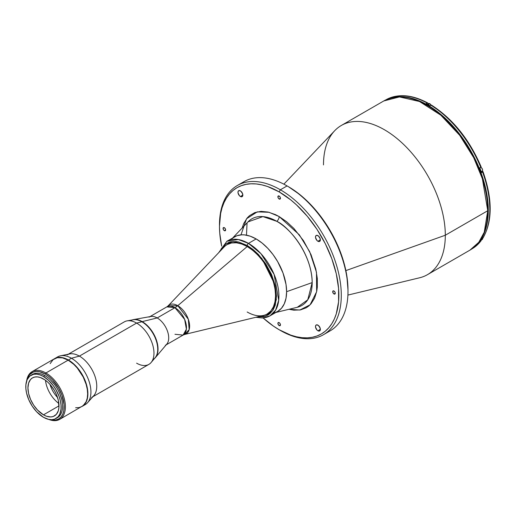 <?xml version="1.0" encoding="UTF-8"?>
<svg xmlns="http://www.w3.org/2000/svg" width="516" height="516" viewBox="0 0 516 516"><rect width="100%" height="100%" fill="white"/><g stroke="black" fill="none" stroke-linecap="round" stroke-linejoin="round"><path stroke-width="0.77" d="M247.054 222.964L246.487 235.18M323.493 164.901A86.14 49.729 60 0 1 341.334 125.465L383.775 100.962L399.461 96.931L419.482 101.497L440.799 115.158L459.704 135.315L473.714 157.715L482.383 178.749L487.749 210.728A0.864 0.497 0 0 0 488.001 210.373A0.864 0.497 180 0 1 487.749 210.728A86.14 49.729 -120 0 0 450.152 124.04A86.14 49.729 -120 0 0 383.775 100.962C400.997 92.39 420.843 97.711 443.315 116.932C469.141 139.488 488.426 179.768 488.001 210.373C487.788 229.594 481.757 242.855 469.908 250.157A86.14 49.729 -120 0 0 487.749 210.728L445.308 235.232L487.749 210.728L484.266 232.161L478.803 242.249L469.908 250.157L427.467 274.66A86.14 49.729 60 0 0 445.308 235.232A86.14 49.729 -120 0 0 402.886 143.719A86.14 49.729 -120 0 0 334.71 130.703L283.871 184.16M341.334 125.465A86.14 49.729 60 0 1 407.711 148.544A86.14 49.729 60 0 1 445.308 235.232L345.875 270.603L445.308 235.232A86.14 49.729 -120 0 1 419.624 277.776L347.907 295.081M240.404 196.499A3.444 1.987 60 0 1 238.153 193.461A3.444 1.987 60 0 1 238.682 190.701A3.444 1.987 60 0 1 240.404 190.868A3.444 1.987 60 0 1 242.655 193.906A3.444 1.987 60 0 1 242.127 196.667A3.444 1.987 60 0 1 240.404 196.499L242.836 195.093L240.404 196.499L239.469 195.745L238.011 192.855L238.153 191.307L239.05 190.565L240.875 191.197L242.655 193.906L242.43 196.415L241.333 196.822L240.404 196.499M317.927 241.256A3.444 1.987 60 0 1 315.676 238.218A3.444 1.987 60 0 1 316.205 235.457A3.444 1.987 60 0 1 317.927 235.631A3.444 1.987 60 0 1 320.178 238.663A3.444 1.987 60 0 1 319.649 241.424A3.444 1.987 60 0 1 317.927 241.256L320.365 239.85L317.927 241.256L316.992 240.501L315.534 237.612L315.676 236.064L316.572 235.322L318.404 235.96L320.178 238.663L319.952 241.172L319.281 241.565L317.927 241.256M317.927 330.769A3.444 1.987 60 0 1 315.676 327.737A3.444 1.987 60 0 1 316.205 324.977A3.444 1.987 60 0 1 317.927 325.145A3.444 1.987 60 0 1 320.178 328.182A3.444 1.987 60 0 1 319.649 330.943A3.444 1.987 60 0 1 317.927 330.769L320.365 329.363L317.927 330.769L316.992 330.021L315.534 327.131L315.676 325.583L316.572 324.841L318.404 325.473L320.178 328.182L319.952 330.692L318.856 331.098L317.927 330.769M333.981 293.946A1.806 1.045 60 0 1 332.801 292.353A1.806 1.045 60 0 1 333.078 290.901A1.806 1.045 60 0 1 333.981 290.992A1.806 1.045 60 0 1 335.161 292.585A1.806 1.045 60 0 1 334.884 294.036A1.806 1.045 60 0 1 333.981 293.946L335.258 293.211L333.981 293.946L333.491 293.552L332.704 291.733L333.078 290.901L334.471 291.385L335.161 292.585L335.161 293.72L333.981 293.946M279.162 325.596A1.806 1.045 60 0 1 277.982 324.003A1.806 1.045 60 0 1 278.259 322.552A1.806 1.045 60 0 1 279.162 322.642A1.806 1.045 60 0 1 280.343 324.235A1.806 1.045 60 0 1 280.072 325.686A1.806 1.045 60 0 1 279.162 325.596L280.446 324.861L279.162 325.596L278.672 325.203L277.885 323.384L278.259 322.552L279.653 323.035L280.343 324.235L280.072 325.686L279.162 325.596M279.162 199.002A1.806 1.045 60 0 1 277.982 197.409A1.806 1.045 60 0 1 278.259 195.957A1.806 1.045 60 0 1 279.162 196.048A1.806 1.045 60 0 1 280.343 197.641A1.806 1.045 60 0 1 280.072 199.092A1.806 1.045 60 0 1 279.162 199.002L280.446 198.26L279.162 199.002L278.672 198.608L277.982 197.409L278.259 195.957L279.653 196.441L280.343 197.641L280.072 199.092L279.162 199.002M224.344 230.652A1.806 1.045 60 0 1 223.164 229.059A1.806 1.045 60 0 1 223.441 227.608A1.806 1.045 60 0 1 224.344 227.698A1.806 1.045 60 0 1 225.531 229.291A1.806 1.045 60 0 1 225.253 230.742A1.806 1.045 60 0 1 224.344 230.652L225.627 229.91L224.344 230.652L223.86 230.252L223.164 229.059L223.441 227.608L224.834 228.091L225.531 229.291L225.253 230.742L224.344 230.652M219.474 225.66A86.14 49.729 60 0 1 237.315 185.521A86.14 49.729 60 0 1 280.382 189.785L279.162 191.894A84.418 48.736 60 0 1 338.857 295.281A84.418 48.736 60 0 1 279.162 329.743L280.382 330.446A86.14 49.729 -120 0 0 341.289 295.281A86.14 49.729 -120 0 0 280.382 189.785A86.14 49.729 60 0 1 336.651 265.695A86.14 49.729 60 0 1 323.448 334.716A86.14 49.729 60 0 1 280.382 330.446L279.162 329.743A84.418 48.736 60 0 1 263.121 317.946L273.312 326.035L279.162 329.743L290.811 335.142L296.494 336.78L302.008 337.69L307.304 337.851L312.328 337.277L317.03 335.961L321.371 333.929L325.306 331.188L328.795 327.77L331.807 323.706L334.31 319.036L336.284 313.805L338.567 301.873L338.567 288.36L336.284 273.79L331.807 258.722L325.306 243.733L317.03 229.407L307.304 216.281L296.494 204.871L290.811 199.944L279.162 191.894L280.382 189.785L287.083 185.921L280.382 189.785A86.14 49.729 -120 0 0 219.474 224.95L219.474 226.363A84.418 48.736 60 0 1 279.162 191.894L267.52 186.495L261.838 184.863L256.323 183.954L251.028 183.793L246.003 184.367L241.295 185.683L236.96 187.714L233.026 190.456L229.536 193.874L226.524 197.938L224.015 202.607L222.041 207.838L220.622 213.572L219.474 226.363L219.764 233.284L221.674 246.151A84.418 48.736 60 0 1 219.474 226.363M323.448 334.716L330.15 330.846A86.14 49.729 -120 0 0 343.353 261.825A86.14 49.729 -120 0 0 287.083 185.921L287.083 185.921A86.14 49.729 60 0 1 347.99 291.417A86.14 49.729 60 0 1 326.673 332.556M288.302 186.624L299.944 194.667L311.142 205.058L321.462 217.384L330.511 231.181L337.928 245.906L343.45 261.012L346.842 275.899L347.99 290.011A84.418 48.736 -120 0 0 288.302 186.624L287.083 185.921A86.14 49.729 -120 0 0 244.016 181.651L237.315 185.521M240.991 234.857L246.532 218.771L257.265 211.863L268.952 212.27L279.162 216.565A4.309 2.49 -60 0 1 276.821 221.338L262.889 216.597L247.977 221.906L232.8 237.857M231.31 239.424A43.067 24.865 60 0 1 265.398 245.939A43.067 24.865 60 0 1 286.606 291.688L312.186 282.587A50.007 28.87 -120 0 0 276.821 221.338A50.007 28.87 -120 0 0 247.977 221.906M242.133 228.046L243.758 223.441L247.299 217.836L249.538 215.643L254.852 212.573L261.096 211.36L268.036 212.05L275.409 214.611L279.162 216.565A4.309 2.49 120 0 1 276.821 221.338C287.167 225.673 311.703 252.085 312.186 282.587L307.755 299.815L297.274 307.291A50.007 28.87 -120 0 0 312.186 282.587L286.606 291.688A43.067 24.865 60 0 1 273.764 312.96M279.162 216.565L299.293 234.786L309.677 251.666L316.476 272.255L316.65 291.682L310.11 304.795L299.815 310.026L289.031 309.284L293.83 310.174L300.454 309.91L306.265 307.762L308.787 306.001L311.032 303.808L314.573 298.196L316.753 291.159L317.308 287.18L317.308 278.505L315.837 269.152L311.032 254.633L303.479 240.65L293.83 228.401L286.638 221.732L279.162 216.565M240.791 183.812A86.14 49.729 60 0 1 287.083 185.921M487.749 210.025A0.864 0.497 180 0 1 488.001 210.373M174.956 334.278L183.096 335.084A16.28 9.398 -120 0 0 185.592 322.036A16.28 9.398 -120 0 0 174.956 307.691A17.228 9.946 120 0 0 177.775 305.685A17.228 9.946 -60 0 1 174.956 307.691L166.816 306.885L168.113 305.872L177.775 305.685L247.177 246.584L177.775 305.685A16.744 9.669 60 0 1 189.056 321.726A16.744 9.669 60 0 1 184.618 334.465L263.56 315.424A40.055 23.123 -120 0 0 274.164 284.942A40.055 23.123 -120 0 0 247.177 246.584L247.177 246.584A40.055 23.123 60 0 1 273.345 281.878A40.055 23.123 60 0 1 267.204 313.98A40.055 23.123 60 0 1 247.177 311.993M149.06 317.14A16.28 9.398 60 0 1 157.199 317.946L174.956 307.691L157.199 317.946A16.28 9.398 60 0 1 167.835 332.291A16.28 9.398 60 0 1 165.339 345.339M166.178 344.856L183.096 335.084L186.386 329.189L184.651 319.41L174.956 307.691A16.28 9.398 -120 0 0 166.816 306.885L149.898 316.656M227.15 244.603A40.055 23.123 60 0 1 247.177 246.584A40.055 23.123 -120 0 0 224.073 247.035L168.113 305.872A16.744 9.669 60 0 1 177.775 305.685L188.308 319.198L189.172 329.634L184.618 334.465L183.096 335.084M480.977 240.94L471.998 248.854A86.049 49.684 -120 0 0 480.731 241.153L479.757 241.714A86.049 49.684 -120 0 0 481.583 239.114L482.557 238.553A86.049 49.684 -120 0 0 482.557 171.976L481.583 172.544A86.049 49.684 -120 0 0 479.757 167.835L480.731 167.268A86.049 49.684 -120 0 0 430.802 105.154L429.828 105.716A86.049 49.684 -120 0 0 428.003 104.632L427.454 104.948A86.049 49.684 60 0 1 482.841 178.091A86.049 49.684 60 0 1 473.32 247.861M473.314 247.861L478.042 243.455L481.112 239.314L483.666 234.554L485.679 229.22L487.13 223.37L488.297 210.341L487.13 195.957L483.666 180.774L478.042 165.384L470.476 150.369L461.259 136.308L450.739 123.737L439.322 113.152L427.454 104.948L415.58 99.446L409.788 97.776L404.163 96.853L398.771 96.686L393.643 97.272L387.464 99.162M479.545 170.732L479.622 171.222M481.086 240.056L480.731 241.153A86.049 49.684 60 0 1 471.83 248.951M481.144 240.495L480.731 241.153M481.725 171.583A2.586 1.49 -120 0 0 481.97 171.589L481.363 171.938L482.679 171.525L482.557 171.976A86.049 49.684 60 0 1 482.557 238.553L481.583 239.114A86.049 49.684 60 0 1 479.757 241.714M482.976 237.889L482.557 238.553L482.97 237.676M481.641 171.57L482.976 171.628L481.583 172.544A86.049 49.684 60 0 0 479.757 167.835M431.647 105.322L430.802 105.154A86.049 49.684 60 0 1 480.731 167.268L481.144 166.92M431.447 105.09L429.828 105.716A86.049 49.684 60 0 0 428.003 104.632A86.049 49.684 -120 0 0 426.171 103.606A86.049 49.684 60 0 1 428.003 104.632L427.454 104.948A86.049 49.684 60 0 0 387.471 99.162M427.145 103.045L427.906 103.077L428.061 103.903L427.796 102.981L427.145 103.045L427.796 102.981C411.723 94.46 397.778 93.402 385.949 99.807A86.049 49.684 -120 0 0 385.768 99.911L385.949 99.807A86.049 49.684 -120 0 1 427.145 103.045L426.171 103.606L427.145 103.045A86.049 49.684 60 0 0 386.116 99.711M431.718 105.683L439.064 110.714L446.282 116.7L453.248 123.556L459.853 131.167L466.012 139.43L471.618 148.215L476.591 157.393L480.854 166.816M485.769 181.052L488.007 190.469L489.368 199.634L489.819 208.406M482.634 238.508L482.118 239.572A2.367 1.367 -120 0 0 482.608 238.527A2.367 1.367 60 0 1 482.267 239.463A2.367 1.367 60 0 1 481.305 239.624M480.757 167.255L480.977 167.365C482.621 168.809 483.002 170.138 482.118 171.351A2.367 1.367 -120 0 0 482.479 169.454A2.367 1.367 -120 0 0 480.931 167.371L479.828 168.003L480.931 167.371A2.367 1.367 -120 0 0 480.738 167.268M480.931 167.371A2.367 1.367 60 0 1 482.434 169.312A2.367 1.367 60 0 1 482.267 171.241A2.367 1.367 60 0 1 481.241 171.383M482.608 170.235A2.283 1.316 -120 0 0 480.989 167.403L481.305 167.623M482.608 170.196L482.576 169.816M482.486 169.416L481.609 167.9M431.17 105.354L429.512 103.606M431.002 105.064A2.367 1.367 -120 0 0 429.763 103.716L428.093 104.684L429.763 103.716A2.367 1.367 -120 0 0 428.583 103.6L427.396 104.284M155.439 357.569L166.823 344.082A16.28 9.398 -120 0 0 167.326 330.769A16.28 9.398 -120 0 0 157.199 317.946L142.197 321.616A22.394 12.932 60 0 1 156.129 339.251A22.394 12.932 60 0 1 155.439 357.569A22.394 12.932 60 0 1 154.458 358.555A22.394 12.932 -120 0 0 156.503 340.328A22.394 12.932 -120 0 0 142.197 321.616L141.894 321.791A22.394 12.932 60 0 1 156.522 341.528A22.394 12.932 60 0 1 153.091 359.471M130.696 320.681A22.394 12.932 60 0 1 141.894 321.791L142.197 321.616A22.394 12.932 -120 0 0 132.173 319.959A22.394 12.932 60 0 1 133.515 319.591A22.394 12.932 60 0 1 142.197 321.616L157.199 317.946A16.28 9.398 -120 0 0 150.885 316.476L133.515 319.591M151.13 362.49L155.135 357.743A22.394 12.932 -120 0 0 155.826 339.425A22.394 12.932 -120 0 0 141.894 321.791L136.611 323.08A24.549 14.171 60 0 1 151.885 342.411A24.549 14.171 60 0 1 151.13 362.49A24.549 14.171 60 0 1 136.611 363.167M92.848 396.74L148.885 364.386A24.549 14.171 -120 0 0 152.646 344.714A24.549 14.171 -120 0 0 136.611 323.08L79.4 356.111A24.549 14.171 60 0 1 95.434 377.744A24.549 14.171 60 0 1 91.674 397.417M87.585 402.68L93.777 395.688A24.549 14.171 -120 0 0 94.731 375.609A24.549 14.171 -120 0 0 79.4 356.111L71.44 358.239A27.561 15.912 60 0 1 88.662 380.137A27.561 15.912 60 0 1 87.585 402.68A27.561 15.912 60 0 1 83.618 405.35M56.225 357.904A27.561 15.912 60 0 1 60.52 355.801A27.561 15.912 60 0 1 71.44 358.239L68.402 360A27.561 15.912 60 0 0 54.619 358.633A27.561 15.912 60 0 0 54.496 358.704L57.573 357.543L60.94 357.407L64.597 358.239L68.402 360A27.561 15.912 60 0 1 86.404 384.291A27.561 15.912 60 0 1 82.179 406.376A27.561 15.912 60 0 1 82.057 406.447L85.224 404.621A27.561 15.912 -120 0 0 89.449 382.53A27.561 15.912 -120 0 0 71.44 358.239L68.402 360L72.201 362.625L75.858 366.018L80.767 372.249L84.605 379.357L87.049 386.742L87.888 393.76L87.049 399.81L85.591 403.041L82.179 406.376M67.125 354.892A24.549 14.171 60 0 1 79.4 356.111L71.44 358.239A27.561 15.912 -120 0 0 57.663 356.878L54.619 358.633M68.299 354.215L124.337 321.861A24.549 14.171 -120 0 1 136.611 323.08L141.894 321.791A22.394 12.932 -120 0 0 133.212 319.772L127.097 320.868A24.549 14.171 60 0 1 136.611 323.08L79.4 356.111A24.549 14.171 -120 0 0 69.673 353.937L60.52 355.801M275.473 312.444L277.685 311.406L281.478 308.265L284.29 303.808L286.025 298.209L286.606 291.688L286.025 284.49L283.013 273.035L277.685 261.676L273.074 254.633L267.81 248.344L262.096 243.049L256.155 238.94L248.467 243.378A1.722 0.993 120 0 0 247.248 245.487L238.76 242.043L236.057 241.598L231.007 241.804L228.704 242.443L224.647 244.784L221.467 248.448L219.971 251.344L225.724 243.978L233.232 241.527L247.248 245.487A1.722 0.993 -60 0 1 248.467 243.378L238.315 239.527L226.93 241.243A43.067 24.865 60 0 1 248.467 243.378L256.155 238.94A43.067 24.865 -120 0 0 234.619 236.805L232.613 238.205M255.91 317.269L262.528 317.985L270.003 315.844L275.673 310.058L278.698 300.248L274.106 274.377L260.967 253.698L248.467 243.378A43.067 24.865 60 0 1 276.602 281.33A43.067 24.865 60 0 1 270.003 315.844L277.685 311.406A43.067 24.865 -120 0 0 284.29 276.892A43.067 24.865 -120 0 0 256.155 238.94L250.215 236.186L244.5 234.89L241.798 234.806L236.831 235.767L226.93 241.243L218.649 252.737M270.003 315.844A43.067 24.865 60 0 1 256.549 317.114M247.248 245.487L261.825 258.393L275.08 284.967L276.318 299.648L272.661 310.606L265.714 316.082L257.774 316.818L263.489 316.695L267.92 315.057L269.849 313.715L273.035 310.045L275.228 305.201L276.486 296.126L275.228 285.6L271.558 274.525L265.798 263.863L258.439 254.517L252.95 249.428L247.248 245.487M267.204 313.98L270.797 311.013L273.416 306.872L275.028 301.666L275.57 295.597L275.028 288.908L273.416 281.839L270.797 274.673L267.275 267.688L262.986 261.141L258.084 255.291L252.775 250.363L247.248 246.545L241.72 243.984L236.412 242.778L231.516 242.971L227.221 244.558M43.467 376.506A24.981 14.422 60 0 1 59.785 398.52A24.981 14.422 60 0 1 55.954 418.534A24.981 14.422 60 0 1 43.467 417.296L36.707 411.845L32.256 406.202L28.78 399.752L26.561 393.063L25.884 388.754L25.884 384.755L27.142 379.673L29.812 376.08L33.65 374.281L36.707 374.158L40.016 374.906L43.467 376.506L48.588 380.344L53.277 385.607L55.954 389.69L59.043 396.282L60.366 400.738L61.043 405.054L61.043 409.053L59.785 414.129L58.147 416.715L54.67 419.14L51.787 419.695L48.588 419.379L43.467 417.296A24.981 14.422 60 0 1 27.142 395.288A24.981 14.422 60 0 1 30.973 375.267A24.981 14.422 60 0 1 43.467 376.506L44.924 375.661L43.467 376.506M55.954 418.534L57.418 417.689A24.981 14.422 -120 0 0 61.243 397.675A24.981 14.422 -120 0 0 44.924 375.661A24.981 14.422 -120 0 0 32.437 374.423L30.973 375.267M45.473 380.279A21.962 12.681 -120 0 0 58.863 403.48A21.962 12.681 60 0 1 45.473 380.279M43.467 414.838A21.962 12.681 60 0 1 29.115 395.482A21.962 12.681 60 0 1 32.482 377.88A21.962 12.681 60 0 1 43.467 378.97A21.962 12.681 60 0 1 57.811 398.326A21.962 12.681 60 0 1 54.444 415.922A21.962 12.681 60 0 1 43.467 414.838L58.998 405.873L43.467 414.838L46.492 416.244L50.787 416.947L53.316 416.457L56.379 414.322L58.327 410.691L58.921 407.582L58.327 400.274L56.379 394.392L54.444 390.56L50.787 385.31L47.975 382.343L44.989 379.931L40.435 377.564L37.52 376.899L34.836 377.009L32.482 377.88L30.547 379.479L28.599 383.117L27.935 387.935L28.599 393.527L30.547 399.41L33.611 405.079L37.52 410.039L43.467 414.838M49.994 384.401A19.382 11.191 -120 0 0 57.553 397.494A19.382 11.191 60 0 1 49.994 384.401M45.898 372.991L45.292 374.042A26.703 15.415 60 0 1 64.042 404.138A26.703 15.415 60 0 1 49.652 419.579L52.516 420.159L55.78 420.03L58.643 418.973L60.991 417.025L62.733 414.264L63.81 410.794L64.081 404.557L61.946 395.185L58.643 388.142L52.516 379.873L48.975 376.59L45.292 374.042L45.898 372.991A27.561 15.912 60 0 1 63.907 397.281A27.561 15.912 60 0 1 59.682 419.366A27.561 15.912 60 0 1 48.801 419.424A27.561 15.912 -120 0 0 65.338 405.034A27.561 15.912 -120 0 0 45.898 372.991L68.157 360.142L45.898 372.991A27.561 15.912 -120 0 0 26.626 381.014A27.561 15.912 60 0 1 32.121 371.623A27.561 15.912 60 0 1 45.898 372.991M75.613 407.743L78.987 407.614L81.934 406.518A27.561 15.912 -120 0 0 86.166 384.433A27.561 15.912 -120 0 0 68.157 360.142L62.501 357.846L57.328 357.678L53.09 359.671L50.149 363.638M59.682 419.366L83.224 405.621L86.166 401.654L87.275 398.075L87.649 393.902L87.275 389.29L86.166 384.433L83.224 377.067L77.342 368.102L73.814 364.373L68.157 360.142A27.561 15.912 -120 0 0 54.373 358.775L32.121 371.623M26.922 380.202A26.703 15.415 60 0 1 45.292 374.042L39.809 371.817L36.391 371.481L33.314 372.075L29.593 374.668L27.845 377.435L26.922 380.202M61.772 399.648L59.598 393.069L57.457 388.825L54.851 384.846L50.239 379.673M347.99 291.417L347.99 290.011M297.274 307.291L275.866 312.457M482.976 171.583C492.625 199.202 492.587 221.435 482.847 238.282M431.46 105.096C452.855 118.893 469.418 139.481 481.144 166.874M482.118 239.572L480.351 240.591M482.118 171.351L481.318 171.815"/></g></svg>
